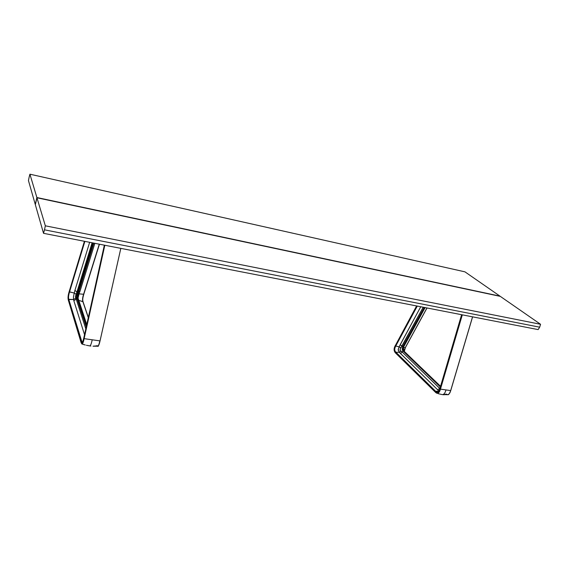 <?xml version="1.0" encoding="UTF-8"?>
<svg xmlns="http://www.w3.org/2000/svg" width="569" height="569" viewBox="0 0 569 569"><rect width="100%" height="100%" fill="white"/><g stroke="black" fill="none" stroke-linecap="round" stroke-linejoin="round"><path stroke-width="0.85" d="M43.529 233.326L538.125 329.6L539.682 327.182L44.503 229.826L43.529 233.326L44.503 229.826L539.682 327.182L538.125 329.6L43.529 233.326L35.342 204.684L43.529 233.326M540.55 324.28L45.335 225.815L36.957 197.777L500.322 296.385L540.55 324.28L539.682 327.182L540.55 324.28L45.335 225.815L44.503 229.826L45.335 225.815L36.957 197.777L35.342 204.684L36.957 197.777L500.322 296.385L540.55 324.28M29.915 174.192L464.937 271.84L499.959 296.129L36.885 197.528L29.915 174.192L464.937 271.84L499.959 296.129L36.885 197.528L29.915 174.192L29.133 177.222L29.915 174.192M28.45 180.586L35.271 204.435L36.885 197.528L35.271 204.435L28.45 180.586L29.133 177.222L28.45 180.586M84.02 316.385L77.896 297.594L76.715 297.551L86.438 326.058L77.078 297.338L77.683 297.438L78.117 293.177L93.6 243.077L78.117 293.177L77.192 292.879L92.605 242.885L77.192 292.879L76.979 291.897L74.909 290.446L74.24 293.056L69.269 291.741L84.539 241.313L69.269 291.741C68.216 295.233 67.946 297.836 68.451 299.55L73.572 299.493L68.771 299.33C68.223 297.786 68.479 295.325 69.546 291.94L74.24 293.063L73.429 297.032L73.572 299.493L75.705 298.22L75.407 296.648L76.104 294.28L74.24 293.056L73.429 297.032L73.572 299.493L73.849 300.752L76.232 299.152L75.705 298.22L73.572 299.493L73.849 300.752L84.525 334.686L73.849 300.752L76.232 299.152L75.4 296.691L76.979 291.897L74.909 290.446L74.24 293.056L76.104 294.28L76.979 291.897L76.232 299.152L85.812 328.882L76.232 299.152L77.078 297.338L77.512 293.078L78.117 293.177L77.989 293.618L77.384 293.519L77.512 293.078L92.982 242.956L77.512 293.078L77.192 292.879L76.715 297.551L86.253 326.898L77.078 297.338L77.384 293.519L77.989 293.618L77.683 297.438L84.02 316.279M82.192 342.808L68.771 299.33C68.287 297.708 68.543 295.247 69.546 291.94L69.233 291.449L84.418 241.284L69.233 291.449L68.109 296.492L68.323 300.034L68.237 296.357L69.233 291.413L84.411 241.284M76.979 291.897L92.1 242.785L76.979 291.897M78.159 293.945L79.063 293.86L79.98 291.292L78.913 291.378L79.98 291.292L94.845 243.319L79.98 291.292L79.063 293.86L78.159 293.945M78.06 298.106L79.063 293.86L83.593 294.265C82.569 297.544 82.327 299.998 82.868 301.613L88.287 317.68L83.031 301.748L78.814 300.396L82.868 301.613C82.263 300.069 82.505 297.623 83.593 294.265L79.063 293.86L78.06 298.106M77.861 297.537L78.358 293.149M78.387 293.078L93.828 243.119M74.909 290.446L89.653 242.309L74.909 290.446M69.546 291.94L84.873 241.377L69.546 291.94M83.735 338.32L104.347 245.168L83.828 338.519L82.313 343.349L81.595 343.562L81.246 341.997C81.893 344.074 82.718 342.865 83.721 338.356L104.34 245.168M81.602 341.749L81.538 342.744L82.341 342.815L83.721 338.356C82.576 343.143 82.526 342.225 82.306 342.78L81.602 341.749L74.852 319.422L74.511 319.657L81.111 342.517L68.451 299.55L81.246 341.997L82.804 341.763L81.602 341.749M68.451 299.55L74.511 319.657L74.852 319.422L68.771 299.33L68.451 299.55M68.323 300.14C67.996 298.576 67.654 296.357 69.233 291.42C68.088 295.261 67.789 298.12 68.323 300.034L81.111 342.517C81.815 344.743 82.725 343.413 83.828 338.519L104.483 245.196L83.721 338.356M81.118 342.687L81.879 343.982C82.512 344.423 83.266 342.645 84.148 338.655L104.824 245.26L84.148 338.655L99.852 340.874C99.027 344.565 98.288 346.343 97.64 346.208L97.071 345.539M82.918 301.478L82.839 301.101M82.775 300.674L82.725 299.557M82.903 297.815L83.508 295.204M99.34 343.591L98.928 344.764M83.821 294.152L99.447 244.215M82.974 301.67C82.519 300.083 82.747 297.772 83.643 294.721M99.269 244.179L83.593 294.265L99.269 244.179M98.202 345.888C98.857 345.205 99.44 343.676 99.945 341.3M100.052 340.824L120.813 248.369M90.869 346.03L89.774 345.895C90.514 345.874 91.317 343.904 92.178 339.985C91.317 343.904 90.514 345.874 89.767 345.895L86.417 345.283M81.886 343.989C82.669 343.989 83.423 342.211 84.148 338.655L99.852 340.874M74.39 320.319L81.104 342.638M68.337 300.183L74.375 320.269M96.609 345.874L93.01 346.201M89.767 345.895L88.65 345.724M85.3 345.013L83.174 344.323M403.691 350.853L403.158 350.66L403.563 350.724L403.457 347.14L425 307.58L403.457 347.14L400.149 344.778L399.125 346.855L400.853 347.894L399.125 346.855L398.208 349.53L399.282 352.275L395.932 352.239C394.274 350.767 394.217 348.69 395.761 346.016L399.125 346.855L398.186 349.985L399.232 352.225L400.953 351.208L400 350.006L400.448 348.562L402.119 346.023L402.752 346.905L424.232 307.431L402.752 346.905C402.055 348.491 402.098 349.8 402.873 350.831L440.463 386.614L403.158 350.66L402.88 347.424L403.457 347.14L402.88 347.424L403.293 347.495L403.663 350.781M437.362 392.283L435.612 391.244L395.932 352.239L399.282 352.275L437.661 389.808L439.709 388.371L440.349 386.984L439.873 388.577L402.304 352.126L439.709 388.371L437.661 389.808L400.405 353.449L402.304 352.126L402.873 350.831L402.304 352.126L400.953 351.208L399.282 352.275L400.405 353.449L402.304 352.126L400.128 350.348L400.327 348.797L423.201 307.232L402.119 346.023L400.149 344.778L420.74 306.748L399.125 346.855L395.761 346.016L417.283 306.079L395.761 346.016L395.32 345.582L416.657 305.958L395.32 345.582L394.189 348.577L394.139 350.227L395.519 352.808L395.932 352.239C394.395 350.717 394.338 348.641 395.761 346.016L395.491 345.845C394.011 348.619 394.068 350.817 395.675 352.417L394.345 349.601L395.32 345.582C393.72 348.619 393.791 351.023 395.519 352.808L395.675 352.417L435.335 391.444C437.276 393.321 438.784 392.461 439.865 388.862L439.296 391.237L438.016 392.795L436.494 392.83L435.157 391.856L435.335 391.444L436.558 392.347L437.767 392.432L439.524 389.907L461.672 314.714L439.865 388.862L440.456 389.139L462.313 314.842L440.456 389.139L450.684 390.583C450.122 392.944 449.105 394.317 447.632 394.701L445.968 394.011M437.661 389.808L438.969 391.01L437.661 389.808M403.556 347.033L425.05 307.587M403.265 350.305L403.499 347.147M403.563 350.724L440.548 386.337L403.563 350.724M440.363 386.956L402.873 350.831C402.098 349.8 402.055 348.491 402.752 346.905L424.588 307.502L403.044 347.076L402.873 350.831L440.356 386.991M395.384 345.468L416.6 305.944M416.949 306.015L395.491 345.845L416.949 306.015M437.639 392.276L435.612 391.244L438.855 391.209L435.612 391.244L395.932 352.239L435.612 391.244L435.157 391.856L395.533 352.993L436.409 393.008C438.294 393.613 439.638 392.326 440.456 389.139L440.136 389.025C438.941 392.923 437.284 393.869 435.157 391.856L395.427 352.887L435.783 392.596M439.887 388.798L439.816 388.812C438.215 393.478 437.824 391.792 437.39 392.283L437.661 392.276M461.978 314.778L440.136 389.025L461.978 314.778M404.289 350.454L404.595 349.224M405.384 347.481L404.225 351.322L405.313 347.595L426.97 307.964L405.313 347.595L403.407 347.467L405.313 347.595L426.956 307.964M404.246 351.343L405.128 347.972M435.676 392.518L436.395 393.001C438.087 393.897 439.439 392.61 440.456 389.139L450.684 390.583C449.88 393.314 448.856 394.687 447.625 394.701L442.234 394.594C443.799 394.715 445.043 393.207 445.94 390.071C445.043 393.207 443.799 394.715 442.213 394.594L438.265 393.698L442.213 394.594M445.996 394.182L443.649 394.737M444.218 394.751L442.917 394.68M450.684 390.583L472.54 316.833L450.684 390.583M450.705 390.519L472.54 316.833M421.707 368.193L403.641 350.76L403.57 347.111L425.1 307.601M86.758 324.615L77.896 297.594L78.38 293.106L93.835 243.119M99.454 244.215L83.814 294.187C82.092 300.375 82.818 299.756 83.038 301.748L88.337 317.459M120.827 248.376L100.059 340.845C98.892 345.234 98.145 347.019 97.818 346.201M97.64 346.208L93.053 346.201M85.03 344.935L82.078 344.053M439.816 388.812L461.608 314.707M427.027 307.971L405.405 347.567L404.296 351.393M472.597 316.848L450.748 390.569C449.41 393.712 448.472 395.078 447.938 394.673M437.454 393.407L436.964 393.229M395.306 345.504C393.727 348.349 393.72 350.753 395.27 352.716M440.555 386.308L421.65 368.1"/></g></svg>
